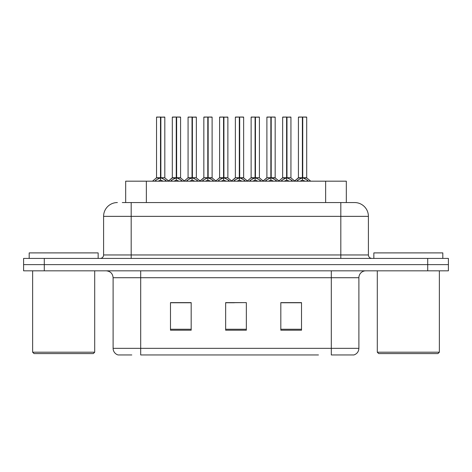 <?xml version="1.0" encoding="UTF-8"?>
<svg xmlns="http://www.w3.org/2000/svg" width="472" height="472" viewBox="0 0 472 472"><rect width="100%" height="100%" fill="white"/><g stroke="black" fill="none" stroke-linecap="round" stroke-linejoin="round"><path stroke-width="0.71" d="M125.676 202.553L125.676 181.177L346.324 181.177L346.324 202.553M131.806 354.956L118.419 354.956M358.891 348.336C358.696 351.64 357.044 353.847 353.923 354.956L331.303 354.956L331.303 348.336L358.891 348.336L358.891 277.719A6.897 6.897 0 0 1 365.782 270.828M118.077 354.956A6.897 6.897 0 0 1 113.109 348.336L113.109 277.719C112.702 273.536 110.407 271.235 106.218 270.828M44.285 258.414L448.4 258.414L448.4 264.621L23.6 264.621L23.6 270.828L44.285 270.828L44.285 264.621L23.6 264.621L23.6 258.414L44.285 258.414L44.285 264.621L448.4 264.621L448.4 270.828L44.285 270.828M301.514 330.199L301.514 302.617L280.822 302.617L280.822 330.199L301.514 330.199M191.178 330.199L191.178 302.617L170.486 302.617L170.486 330.199L191.178 330.199M246.343 330.199L246.343 302.617L225.657 302.617L225.657 330.199L246.343 330.199M318.464 354.956L140.697 354.956L140.697 348.336L331.303 348.336L331.303 277.719L113.109 277.719M187.036 302.758L181.62 302.758M171.271 302.758L191.178 302.758M297.389 302.617L291.967 302.758M281.625 302.758L301.514 302.758M225.657 302.758L244.673 302.617M234.33 302.758L228.908 302.758M122.602 202.553L354.401 202.553M122.289 202.553L131.181 202.553L131.181 216.347L103.592 216.347L103.592 254.963A3.446 3.446 0 0 1 100.147 258.414M117.386 202.553A13.794 13.794 0 0 0 103.592 216.347M354.614 202.553A13.794 13.794 0 0 1 368.408 216.347L368.408 254.963C368.608 257.057 369.759 258.208 371.853 258.414M170.598 181.177L171.743 180.068L176.262 177.785L176.262 180.192L176.445 177.035L176.628 177.785L181.148 180.068L182.292 181.177M176.268 117.044L172.309 117.18L176.268 117.044L172.309 117.18L172.309 177.726L176.262 177.785M180.446 117.044L176.622 117.044L180.581 117.18L180.581 177.726L172.309 177.726L168.262 181.177M176.262 117.18L176.262 177.726L176.386 117.044M176.622 117.044L176.628 177.785M172.445 117.044L177.826 117.044M179.041 181.177L176.628 180.192M176.262 180.192L173.849 181.177M176.628 117.18L176.628 177.726L180.711 177.997L177.083 178.003M154.834 181.177L155.978 180.068L160.498 177.785L160.498 180.192L160.681 177.035L160.863 177.785L165.383 180.068L166.528 181.177M156.545 117.18L160.504 117.044L156.545 117.18L156.545 177.726L160.498 177.785M164.816 117.18L160.863 117.18L160.863 177.732L164.816 177.726L164.816 117.18L156.68 117.044M160.863 117.18L164.681 117.044M160.498 117.18L160.498 177.732L156.545 177.726L152.497 181.177M160.858 117.044L160.863 177.785M160.681 177.726L164.816 177.726L161.318 178.003M163.277 181.177L160.863 180.192M160.498 180.192L158.085 181.177M160.504 117.044L160.498 177.726M160.622 117.044L159.3 117.044M93.32 353.581L34.014 353.581L32.633 352.201L94.701 352.201L93.32 353.581M32.633 270.828L32.633 352.201M94.701 270.828L94.701 352.201M98.146 258.414L98.146 252.898L29.187 252.898L29.187 258.414M437.986 353.581L378.68 353.581L377.299 352.201L439.367 352.201L437.986 353.581M377.299 270.828L377.299 352.201M439.367 270.828L439.367 352.201M442.813 258.414L442.813 252.898L373.853 252.898L373.853 258.414M202.128 181.177L203.273 180.068L207.792 177.785L207.792 180.192L207.975 177.035L208.152 177.785L212.671 180.068L213.822 181.177M207.798 117.044L203.839 117.18L207.798 117.044L203.839 117.18L203.839 177.726L207.792 177.785M211.975 117.044L208.146 117.044L212.111 117.18L212.111 177.726L203.839 177.726L199.792 181.177M207.792 117.18L207.792 177.726L207.916 117.044M208.146 117.044L208.152 177.785M203.975 117.044L209.356 117.044M210.565 181.177L208.152 180.192M207.792 180.192L205.379 181.177M208.152 117.18L208.152 177.726L212.235 177.997L208.606 178.003M233.652 181.177L234.802 180.068L239.322 177.785L239.322 180.192L239.505 177.035L239.682 177.785L244.201 180.068L245.351 181.177M239.328 117.044L235.363 117.18L239.328 117.044L235.363 117.18L235.363 177.726L239.322 177.785M243.505 117.044L239.676 117.044L243.64 117.18L243.64 177.726L235.369 177.726L231.315 181.177M239.322 117.18L239.322 177.726L239.446 117.044M239.676 117.044L239.682 177.785M235.504 117.044L240.885 117.044M242.095 181.177L239.682 180.192M239.322 180.192L236.909 181.177M239.682 117.18L239.682 177.726L243.64 177.732L243.64 117.18M265.181 181.177L266.332 180.068L270.851 177.785L270.851 180.192L271.034 177.035L271.211 177.785L275.731 180.068L276.881 181.177M270.857 117.044L266.892 117.18L270.857 117.044L266.892 117.18L266.892 177.726L270.851 177.785M275.034 117.044L271.205 117.044L275.17 117.18L275.17 177.726L266.898 177.732L266.892 117.18M270.851 117.18L270.851 177.726L270.969 117.044M271.205 117.044L271.211 177.785M267.034 117.044L272.409 117.044M273.624 181.177L271.211 180.192M270.851 180.192L268.438 181.177M271.211 117.18L271.211 177.726L275.17 177.732L275.17 117.18M296.711 181.177L297.861 180.068L302.381 177.785L302.381 180.192L302.564 177.035L302.741 177.785L307.26 180.068L308.411 181.177M302.387 117.044L298.422 117.18L302.387 117.044L298.422 117.18L298.422 177.726L302.381 177.785M306.558 117.044L302.735 117.044L306.7 117.18L306.7 177.726L298.428 177.726L294.375 181.177M302.381 117.18L302.381 177.726L302.499 117.044M302.735 117.044L302.741 177.785M298.564 117.044L303.938 117.044M305.154 181.177L302.741 180.192M302.381 180.192L299.968 181.177M302.741 117.18L302.741 177.726L306.824 177.997L303.195 178.003M235.363 117.18L235.363 177.726M186.363 181.177L187.508 180.068L192.027 177.785L192.027 180.192L192.21 177.035L192.393 177.785L196.912 180.068L198.057 181.177M188.074 117.18L192.033 117.044L188.074 117.18L188.074 177.726L192.027 177.785M196.346 117.18L192.393 117.18L192.387 177.732L196.346 177.726L196.346 117.18L188.21 117.044M192.393 117.18L196.21 117.044M192.027 117.18L192.027 177.732L188.074 177.726L184.328 180.929L180.711 177.997L184.629 181.177M192.381 117.044L192.393 177.785M192.21 177.726L196.346 177.726L192.841 178.003M194.8 181.177L192.393 180.192M192.027 180.192L189.614 181.177M192.033 117.044L192.027 177.726M192.151 117.044L190.83 117.044M217.893 181.177L219.037 180.068L223.557 177.785L223.557 180.192L223.74 177.035L223.917 177.785L228.436 180.068L229.587 181.177M219.604 117.18L223.563 117.044L219.604 117.18L219.604 177.726L223.557 177.785M227.876 117.18L223.917 117.18L223.917 177.732L227.876 177.726L227.876 117.18L219.74 117.044M223.917 117.18L227.74 117.044M223.557 117.18L223.557 177.732L219.604 177.726L215.857 180.929L212.235 177.997L216.158 181.177M223.911 117.044L223.917 177.785M223.74 177.726L227.876 177.726L224.371 178.003M226.33 181.177L223.917 180.192M223.557 180.192L221.144 181.177M223.563 117.044L223.557 177.726M223.681 117.044L222.359 117.044M249.417 181.177L250.567 180.068L255.087 177.785L255.087 180.192L255.269 177.035L255.446 177.785L259.966 180.068L261.116 181.177M251.128 117.18L255.092 117.044L251.128 117.18L251.128 177.726L255.087 177.785M259.405 117.18L255.446 117.18L255.446 177.732L259.405 177.726L259.405 117.18L251.269 117.044M255.446 117.18L259.27 117.044M255.087 117.18L255.087 177.732L251.133 177.726L247.387 180.929L243.764 177.997L240.136 178.003M255.44 117.044L255.446 177.785M255.269 177.726L259.405 177.726L255.901 178.003M257.859 181.177L255.446 180.192M255.087 180.192L252.673 181.177M255.092 117.044L255.087 177.726M255.21 117.044L253.889 117.044M280.946 181.177L282.097 180.068L286.616 177.785L286.616 180.192L286.799 177.035L286.976 177.785L291.495 180.068L292.646 181.177M282.657 117.18L286.622 117.044L282.657 117.18L282.657 177.726L286.616 177.785M290.935 117.18L286.976 117.18L286.976 177.732L290.935 177.726L290.935 117.18L282.799 117.044M286.976 117.18L290.799 117.044M286.616 117.18L286.616 177.732L282.663 177.726L278.917 180.929L275.294 177.997L271.665 178.003M286.97 117.044L286.976 177.785M286.799 177.726L290.935 177.726L287.43 178.003M289.389 181.177L286.976 180.192M286.616 180.192L284.203 181.177M286.622 117.044L286.616 177.726M286.734 117.044L285.418 117.044M146.361 202.553L146.361 181.177M325.639 202.553L325.639 181.177M331.303 270.828L331.303 277.719L358.891 277.719M113.109 348.336L140.697 348.336L140.697 270.828M427.715 270.828L427.715 258.414M246.343 329.244L225.657 329.244M191.178 329.244L170.486 329.244M301.514 329.244L280.822 329.244M131.181 258.414L131.181 254.963L368.408 254.963M103.592 254.963L131.181 254.963L131.181 216.347L340.819 216.347L340.819 258.414M368.408 216.347L340.819 216.347L340.819 202.553M175.808 178.003L172.18 177.997L168.563 180.929L164.946 177.997M181.148 180.068L181.148 181.177M181.867 180.693L181.867 181.177M171.023 180.693L171.023 181.177M171.743 180.068L171.743 181.177M160.043 178.003L156.415 177.997M165.383 180.068L165.383 181.177M166.103 180.693L166.103 181.177M155.258 180.693L155.258 181.177M155.978 180.068L155.978 181.177M207.338 178.003L203.839 177.732M212.671 180.068L212.671 181.177M213.397 180.693L213.397 181.177M202.547 180.693L202.547 181.177M203.273 180.068L203.273 181.177M238.867 178.003L235.369 177.732M244.201 180.068L244.201 181.177M244.927 180.693L244.927 181.177M234.077 180.693L234.077 181.177M234.802 180.068L234.802 181.177M270.397 178.003L266.898 177.732L262.845 181.177M275.731 180.068L275.731 181.177M276.456 180.693L276.456 181.177M265.606 180.693L265.606 181.177M266.332 180.068L266.332 181.177M301.927 178.003L298.298 177.997L294.681 180.929L291.059 177.997M307.26 180.068L307.26 181.177M307.986 180.693L307.986 181.177M297.136 180.693L297.136 181.177M297.861 180.068L297.861 181.177M191.573 178.003L187.945 177.997M196.912 180.068L196.912 181.177M197.632 180.693L197.632 181.177M186.788 180.693L186.788 181.177M187.508 180.068L187.508 181.177M223.103 178.003L219.474 177.997M228.436 180.068L228.436 181.177M229.162 180.693L229.162 181.177M218.312 180.693L218.312 181.177M219.037 180.068L219.037 181.177M254.632 178.003L251.004 177.997M259.966 180.068L259.966 181.177M260.692 180.693L260.692 181.177M249.841 180.693L249.841 181.177M250.567 180.068L250.567 181.177M286.162 178.003L282.533 177.997M291.495 180.068L291.495 181.177M292.221 180.693L292.221 181.177M281.371 180.693L281.371 181.177M282.097 180.068L282.097 181.177M243.764 177.997L247.688 181.177M275.294 177.997L279.217 181.177M306.824 177.997L310.747 181.177L306.824 177.997M203.709 177.997L200.093 180.929L196.476 177.997M235.239 177.997L231.622 180.929L228 177.997M266.768 177.997L263.152 180.929L259.529 177.997"/></g></svg>
